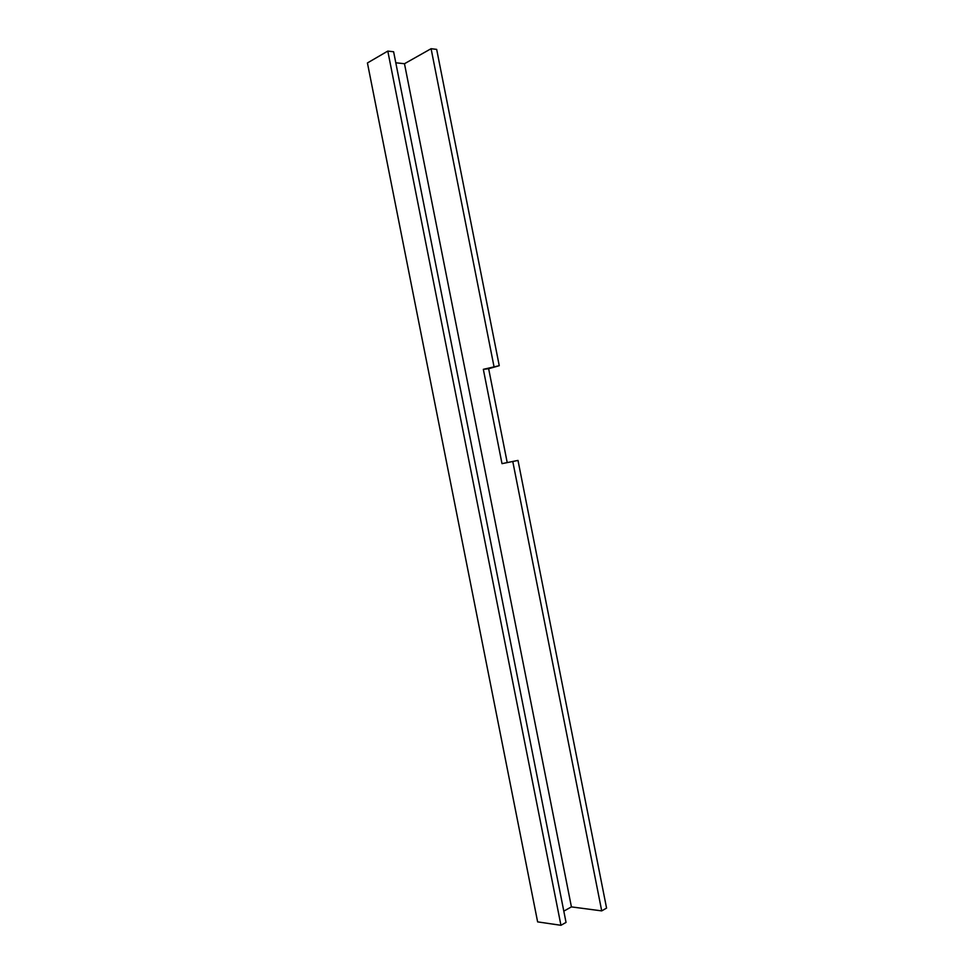 <?xml version="1.0" encoding="UTF-8"?>
<svg xmlns="http://www.w3.org/2000/svg" width="974" height="974" viewBox="0 0 974 974"><rect width="100%" height="100%" fill="white"/><g stroke="black" fill="none" stroke-linecap="round" stroke-linejoin="round"><path stroke-width="1.46" d="M563.812 911.128L571.421 906.891L601.713 910.885L606.571 908.097L517.998 460.422L502 463.648L483.335 369.329L499.248 365.688L488.644 368.72L507.211 462.565M483.335 369.329L488.644 368.72M493.94 366.285L431.092 48.7L404.478 63.724L395.797 62.774M571.421 906.891L404.478 63.724M601.713 910.885L512.762 461.408M499.248 365.688L436.669 49.382L431.092 48.7M560.951 925.3L566.04 922.415L393.618 51.768L387.798 51.086L367.429 62.957L537.624 921.879L560.951 925.3L387.798 51.086M544.308 812.645L545.099 816.675M457.926 376.488L458.73 380.542M405.257 110.512L406.061 114.579M492.515 551.138L493.319 555.18M527.056 725.533L527.859 729.575M440.613 289.071L441.417 293.137M423.3 201.594L424.104 205.66M509.792 638.372L510.595 642.414"/></g></svg>
